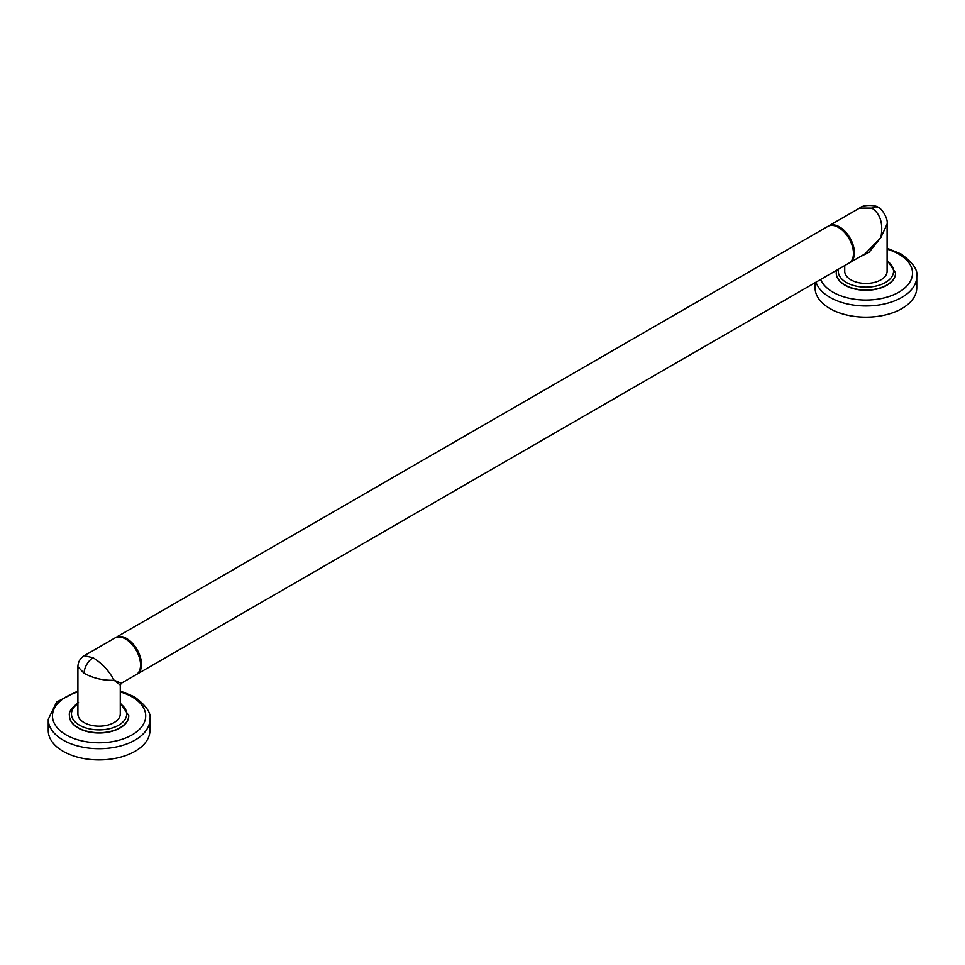 <?xml version="1.0" encoding="UTF-8"?>
<svg xmlns="http://www.w3.org/2000/svg" width="965" height="965" viewBox="0 0 965 965"><rect width="100%" height="100%" fill="white"/><g stroke="black" fill="none" stroke-linecap="round" stroke-linejoin="round"><path stroke-width="1.45" d="M838.718 227.571A20.506 11.833 60 0 1 838.959 227.704A20.506 11.833 60 0 1 853.458 252.818L853.458 253.373A21.182 12.231 60 0 1 849.067 263.071L137.114 674.113A21.182 12.231 -120 0 0 141.505 664.415A21.182 12.231 -120 0 0 132.253 643.1A21.182 12.231 -120 0 0 115.933 637.419A21.182 12.231 -120 0 0 115.462 637.72M828.38 226.124A21.182 12.231 60 0 1 828.851 225.822A21.182 12.231 60 0 1 839.441 226.872A21.182 12.231 60 0 1 853.277 245.544A21.182 12.231 60 0 1 850.032 262.516A21.182 12.231 60 0 1 849.538 262.769M838.959 227.704L838.476 227.426A21.182 12.231 60 0 1 853.458 253.373L853.458 252.818M115.933 637.419L827.886 226.377A21.182 12.231 60 0 1 838.476 227.426M140.54 664.692A20.506 11.833 -120 0 0 140.54 664.415A20.506 11.833 -120 0 0 126.041 639.3L125.559 639.023A21.182 12.231 -120 0 0 114.968 637.974L84.257 655.705L93.098 657.768C101.94 663.22 108.924 670.711 114.063 680.253C103.472 680.651 93.484 678.347 84.112 673.341L77.9 666.719C78.056 661.918 80.179 658.251 84.257 655.705M140.54 664.415L140.54 664.969A21.182 12.231 -120 0 0 125.559 639.023L126.041 639.3M77.9 666.719L77.9 713.943A21.182 12.231 180 0 0 84.112 722.592A21.182 12.231 180 0 0 107.187 725.246A21.182 12.231 180 0 0 120.263 713.943L120.263 685.053L114.063 680.253L121.313 683.232L136.149 674.668A21.182 12.231 -120 0 0 140.54 664.969M128.731 715.74A29.65 17.117 180 0 1 128.743 715.885A29.65 17.117 180 0 1 120.058 727.984A29.65 17.117 180 0 1 87.731 731.699A29.65 17.117 180 0 1 69.432 715.885A29.65 17.117 180 0 1 69.432 715.74M48.25 719.335L48.25 730.541A50.831 29.348 180 0 0 63.135 751.301A50.831 29.348 0 0 0 118.538 757.658A50.831 29.348 0 0 0 149.913 730.541L149.913 719.335A50.831 29.348 180 0 1 118.538 746.452A50.831 29.348 180 0 1 63.135 740.095A50.831 29.348 180 0 1 48.25 719.335L56.633 702.025L77.9 690.976M850.032 262.516L864.869 253.952L880.888 237.535C883.361 223.591 880.357 213.796 871.902 208.126L859.562 208.09C863.796 203.953 877.68 205.461 878.259 207.499L878.259 207.499A12.714 7.334 120 0 0 871.902 208.126M858.464 257.643L869.163 252.191L880.888 237.535L887.1 223.989C888.355 218.126 880.888 207.511 878.259 207.499L878.259 207.499M887.1 223.989L887.1 271.213A21.182 12.231 180 0 1 874.025 282.516A21.182 12.231 180 0 1 850.937 279.862A21.182 12.231 180 0 1 844.737 271.213L844.737 265.568M895.568 273.023A29.65 17.117 180 0 1 895.568 273.155A29.65 17.117 180 0 1 886.883 285.266A29.65 17.117 180 0 1 854.568 288.969A29.65 17.117 180 0 1 836.257 273.155A29.65 17.117 180 0 1 836.269 273.023M815.087 282.685L815.087 287.823A50.831 29.348 180 0 0 829.972 308.571A50.831 29.348 0 0 0 885.363 314.94A50.831 29.348 0 0 0 916.75 287.823L916.75 276.617A50.831 29.348 180 0 1 885.363 303.734A50.831 29.348 180 0 1 829.972 297.365A50.831 29.348 180 0 1 815.992 282.154M77.9 703.714A27.623 15.947 0 0 0 80.433 725.704A27.623 15.947 0 0 0 118.611 725.222A27.623 15.947 0 0 0 120.263 703.714M69.432 715.885L69.432 715.608A29.65 17.117 0 0 0 87.731 731.422A29.65 17.117 0 0 0 120.058 727.707A29.65 17.117 0 0 0 128.743 715.608L120.263 702.942M120.263 691.917A46.597 26.899 180 0 1 132.036 696.863A46.597 26.899 180 0 1 132.036 734.908A46.597 26.899 180 0 1 66.139 734.908A46.597 26.899 180 0 1 77.9 691.917M84.112 673.341A12.714 7.334 -60 0 1 93.098 657.768M838.525 269.151A27.623 15.947 0 0 0 853.711 285.519A27.623 15.947 0 0 0 885.448 282.492A27.623 15.947 0 0 0 887.1 260.984M836.257 273.155L836.257 272.878A29.65 17.117 0 0 0 854.568 288.692A29.65 17.117 0 0 0 886.883 284.989A29.65 17.117 0 0 0 895.568 272.878L887.1 260.224M887.1 249.187A46.597 26.899 180 0 1 898.861 254.133A46.597 26.899 180 0 1 898.861 292.178A46.597 26.899 180 0 1 832.964 292.178A46.597 26.899 180 0 1 820.624 279.488M69.432 715.608C68.599 711.965 71.639 707.622 78.539 702.568M120.263 690.976L134.147 696.646C146.089 705.403 151.348 712.966 149.913 719.335M121.313 683.232L120.263 685.053M836.257 272.878L836.558 270.284M887.1 248.246L900.984 253.928C912.926 262.673 918.173 270.236 916.75 276.617M859.562 208.09L828.851 225.822"/></g></svg>
